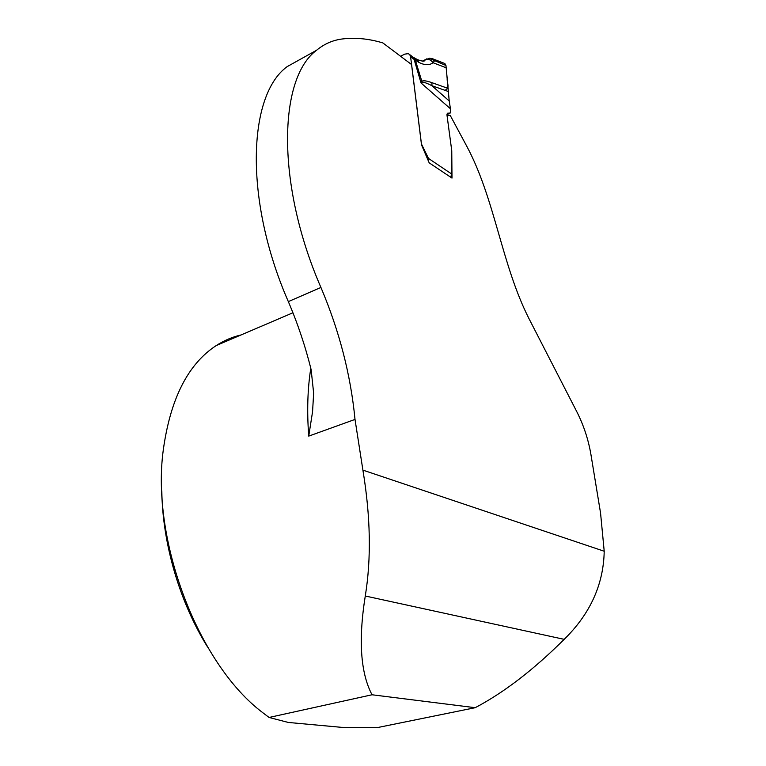 <?xml version="1.0" encoding="UTF-8"?>
<svg xmlns="http://www.w3.org/2000/svg" width="766" height="766" viewBox="0 0 766 766"><rect width="100%" height="100%" fill="white"/><g stroke="black" fill="none" stroke-linecap="round" stroke-linejoin="round"><path stroke-width="1.15" d="M320.925 287.461C276.009 184.252 278.317 78.333 316.578 50.259C324.2 43.949 332.722 40.196 342.163 38.989C355.328 37.381 368.906 38.702 382.876 42.934L411.61 64.574L421.578 145.023L429.199 162.871L451.997 178.085L451.758 150.749L446.999 115.235L450.178 115.331L466.676 146.057C495.018 198.882 501.491 264.471 528.971 318.618L576.769 411.639C583.644 425.197 588.365 439.483 590.931 454.506L600.554 513.009L604.211 551.242L362.902 470.123L355.012 419.423C350.704 374.861 339.338 330.874 320.925 287.461L288.332 301.613C243.981 200.252 247.696 95.319 287.106 66.661L304.255 57.115M241.022 334.962C232.366 336.944 224.103 340.477 216.242 345.562C188.005 363.984 170.349 398.818 163.273 450.054C150.979 539.848 198.03 664.055 262.767 712.686L269.067 717.464L288.313 722.453L341.579 727.336L377.064 727.662L475.188 707.698C503.827 692.636 533.49 669.857 564.178 639.351C590.193 613.872 603.541 584.506 604.211 551.242M362.902 470.123C370.581 516.552 371.376 558.519 365.277 596.005C358.268 640.012 360.518 672.931 372.027 694.772L269.067 717.464M207.634 647.098C179.57 602.21 162.392 543.027 161.817 490.862M313.639 393.111L311.159 369.796C305.471 346.663 297.869 323.932 288.332 301.613M313.639 393.245L312.566 411.687L308.736 436.113L355.012 419.423M372.027 694.772L475.188 707.698M422.813 61.136L426.959 58.752M443.753 63.109L444.855 63.521L445.956 65.483L449.221 100.997L450.734 110.658L450.255 113.004L447.411 113.263L446.999 115.235L451.538 149.044L451.547 173.92L450.839 177.319M410.595 56.741L409.753 54.645L413.286 57.335L414.119 59.422L410.595 56.741L421.386 143.836L428.491 158.428L428.117 160.324M428.385 160.946L428.606 160.094M446.214 67.791L433.02 62.716C429.343 65.512 424.546 65.359 418.619 62.238L414.119 59.422L421.041 82.977L421.626 81.483C422.813 80.258 426.25 80.65 431.938 82.671L448.196 88.463M433.154 58.953L434.399 61.002L433.02 62.716C430.808 59.681 428.213 58.733 425.226 59.863M431.832 58.513L433.135 58.934M448.589 91.604L431.919 85.706C426.538 82.958 423.282 81.857 422.162 82.383L421.041 82.977L450.485 108.81M449.221 100.997L431.919 85.706L431.938 82.671M400.608 56.291L404.649 54.147L408.297 53.649L409.753 54.645M412.098 56.435L413.238 57.287M422.162 82.383L415.459 60.514L414.329 57.871L413.2 57.268M415.095 58.982L417.48 59.604M413.286 57.335L417.518 59.633L418.619 62.238M422.459 61.136L425.762 59.413L430.281 58.791L445.956 65.483M430.281 58.791L429.333 58.216M444.692 90.225C450.561 88.808 446.75 82.69 447.2 78.668L445.956 65.455M310.795 368.322C307.559 388.735 306.879 411.332 308.736 436.113M365.277 596.005L564.178 639.351M427.505 158.897L428.491 158.428L451.547 173.92M427.61 156.36L426.624 156.829M446.961 114.517L449.69 113.177M447.248 113.435L447.88 113.119M292.938 312.767L216.242 345.562M316.578 50.259L287.106 66.661M433.144 58.982L429.697 58.216L422.353 61.136M433.326 59.049L444.874 63.54M417.518 59.633C422.181 61.395 424.651 61.596 424.919 60.246L422.899 61.136M446.961 114.622L449.968 113.148"/></g></svg>
